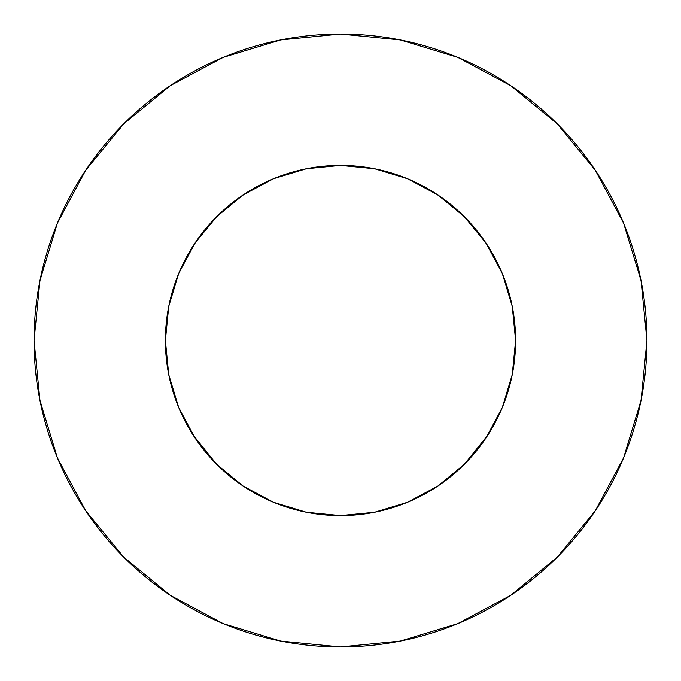 <?xml version="1.0" encoding="UTF-8"?>
<svg xmlns="http://www.w3.org/2000/svg" width="681" height="681" viewBox="0 0 681 681"><rect width="100%" height="100%" fill="white"/><g stroke="black" fill="none" stroke-linecap="round" stroke-linejoin="round"><path stroke-width="1.02" d="M512.248 374.661L502.289 407.51L512.248 374.661L515.611 340.5A175.111 175.111 0 0 1 340.5 515.611A175.111 175.111 0 0 1 165.389 340.5A175.111 175.111 0 0 1 340.5 165.389A175.111 175.111 0 0 1 515.611 340.5L512.248 306.339L502.289 273.49L486.106 243.211L464.323 216.677L437.789 194.894L407.51 178.711L374.661 168.752L340.5 165.389L306.339 168.752L273.49 178.711L243.211 194.894L216.677 216.677L194.894 243.211L178.711 273.49L168.752 306.339L165.389 340.5L168.752 374.661L178.711 407.51L168.752 374.661M34.05 340.5A306.45 306.45 0 0 1 340.5 34.05A306.45 306.45 0 0 1 646.95 340.5A306.45 306.45 0 0 1 340.5 646.95A306.45 306.45 0 0 1 34.05 340.5L39.941 400.283L57.374 457.777L85.695 510.759L123.806 557.194L170.241 595.305L223.223 623.626L280.717 641.059L340.5 646.95L400.283 641.059L457.777 623.626L510.759 595.305L557.194 557.194L595.305 510.759L623.626 457.777L641.059 400.283L646.95 340.5L641.059 280.717L623.626 223.223L595.305 170.241L557.194 123.806L510.759 85.695L457.777 57.374L400.283 39.941L340.5 34.05L280.717 39.941L223.223 57.374L170.241 85.695L123.806 123.806L85.695 170.241L57.374 223.223L39.941 280.717L34.05 340.5M341.709 165.389L339.691 165.389M339.291 165.389L341.309 165.389M178.711 407.51L194.894 437.789L216.677 464.323L243.211 486.106L273.49 502.289L306.339 512.248L340.5 515.611L374.661 512.248L407.51 502.289L437.789 486.106L464.323 464.323L487.8 435.193M243.211 486.106L216.677 464.323L193.2 435.193M405.936 178.073L415.061 182.057M434.716 192.893L444.838 199.865M460.373 212.838L469.49 222.057M481.986 237.32L489.256 248.105M498.85 265.718L503.761 277.176M510.384 297.997L512.631 308.323M168.369 308.323L170.616 297.997M177.239 277.176L182.15 265.718M191.744 248.105L199.031 237.294M211.51 222.057L220.627 212.838M236.162 199.865L246.284 192.893M265.939 182.057L275.064 178.073M595.305 170.241L557.194 123.806L510.835 85.755M170.241 85.695L123.806 123.806L85.755 170.165M85.695 510.759L123.806 557.194L170.165 595.245M510.759 595.305L557.194 557.194L595.245 510.835M437.789 486.106L464.323 464.323L486.106 437.789L502.289 407.51M486.106 243.211L464.323 216.677L437.789 194.894M243.211 194.894L216.677 216.677L194.894 243.211M306.339 168.752L340.483 165.389M340.534 165.389L374.661 168.752"/></g></svg>
